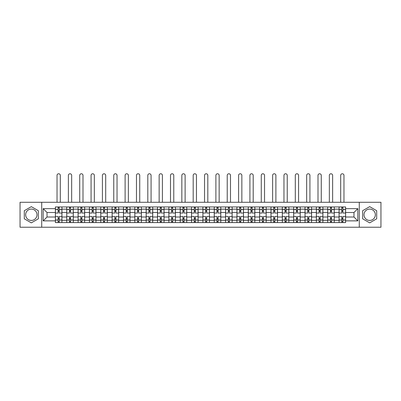 <?xml version="1.0" encoding="UTF-8"?>
<svg xmlns="http://www.w3.org/2000/svg" width="401" height="401" viewBox="0 0 401 401"><rect width="100%" height="100%" fill="white"/><g stroke="black" fill="none" stroke-linecap="round" stroke-linejoin="round"><path stroke-width="0.6" d="M31.323 220.43A5.674 5.674 0 0 1 25.649 214.756A5.674 5.674 0 0 1 31.323 209.081A5.674 5.674 0 0 1 36.997 214.756A5.674 5.674 0 0 1 31.323 220.43M369.677 220.43A5.674 5.674 0 0 1 364.003 214.756A5.674 5.674 0 0 1 369.677 209.081A5.674 5.674 0 0 1 375.351 214.756A5.674 5.674 0 0 1 369.677 220.43M359.276 227.232L380.95 227.232L380.95 202.284L20.05 202.284L20.05 227.232L359.276 227.232L359.276 202.284M66.746 222.575L66.746 209.157L61.944 209.157L61.944 222.575M61.944 209.157L61.944 206.936M66.746 209.157L66.746 206.936M73.293 206.936L73.293 222.575M78.09 222.575L78.09 206.936M84.636 206.936L84.636 222.575M89.438 222.575L89.438 206.936M95.984 206.936L95.984 222.575M100.781 222.575L100.781 206.936M107.328 206.936L107.328 222.575M112.13 222.575L112.13 206.936M118.676 206.936L118.676 222.575M123.478 222.575L123.478 206.936M130.024 206.936L130.024 222.575M134.821 222.575L134.821 206.936M141.368 206.936L141.368 222.575M146.17 222.575L146.17 206.936M152.716 206.936L152.716 222.575M157.513 222.575L157.513 206.936M164.059 206.936L164.059 222.575M168.861 222.575L168.861 206.936M175.407 206.936L175.407 222.575M180.209 222.575L180.209 206.936M186.756 206.936L186.756 222.575M191.553 222.575L191.553 206.936M198.099 206.936L198.099 222.575M202.901 222.575L202.901 206.936M209.447 206.936L209.447 222.575M214.244 222.575L214.244 206.936M220.791 206.936L220.791 222.575M225.593 222.575L225.593 206.936M232.139 206.936L232.139 222.575M236.941 222.575L236.941 206.936M243.487 206.936L243.487 222.575M248.284 222.575L248.284 206.936M254.83 206.936L254.83 222.575M259.632 222.575L259.632 206.936M266.179 206.936L266.179 222.575M270.976 222.575L270.976 206.936M277.522 206.936L277.522 222.575M282.324 222.575L282.324 206.936M288.87 206.936L288.87 222.575M293.672 222.575L293.672 206.936M300.219 206.936L300.219 222.575M305.016 222.575L305.016 206.936M311.562 206.936L311.562 222.575M316.364 222.575L316.364 206.936M322.91 206.936L322.91 222.575M327.707 222.575L327.707 206.936M334.254 206.936L334.254 222.575M339.056 222.575L339.056 206.936M339.056 217.011L334.254 217.011M327.707 217.011L322.91 217.011M316.364 217.011L311.562 217.011M305.016 217.011L300.219 217.011M293.672 217.011L288.87 217.011M282.324 217.011L277.522 217.011M270.976 217.011L266.179 217.011M259.632 217.011L254.83 217.011M248.284 217.011L243.487 217.011M236.941 217.011L232.139 217.011M225.593 217.011L220.791 217.011M214.244 217.011L209.447 217.011M202.901 217.011L198.099 217.011M191.553 217.011L186.756 217.011M180.209 217.011L175.407 217.011M168.861 217.011L164.059 217.011M157.513 217.011L152.716 217.011M146.17 217.011L141.368 217.011M134.821 217.011L130.024 217.011M123.478 217.011L118.676 217.011M112.13 217.011L107.328 217.011M100.781 217.011L95.984 217.011M89.438 217.011L84.636 217.011M78.09 217.011L73.293 217.011M66.746 217.011L61.944 217.011M339.056 212.5L334.254 212.5M327.707 212.5L322.91 212.5M316.364 212.5L311.562 212.5M305.016 212.5L300.219 212.5M293.672 212.5L288.87 212.5M282.324 212.5L277.522 212.5M270.976 212.5L266.179 212.5M259.632 212.5L254.83 212.5M248.284 212.5L243.487 212.5M236.941 212.5L232.139 212.5M225.593 212.5L220.791 212.5M214.244 212.5L209.447 212.5M202.901 212.5L198.099 212.5M191.553 212.5L186.756 212.5M180.209 212.5L175.407 212.5M168.861 212.5L164.059 212.5M157.513 212.5L152.716 212.5M146.17 212.5L141.368 212.5M134.821 212.5L130.024 212.5M123.478 212.5L118.676 212.5M112.13 212.5L107.328 212.5M100.781 212.5L95.984 212.5M89.438 212.5L84.636 212.5M78.09 212.5L73.293 212.5M66.746 212.5L61.944 212.5M47.032 217.011L55.398 217.011L55.398 212.5L47.032 212.5L47.032 217.011L43.178 220.866L43.178 208.645L55.398 208.645L55.398 212.5M345.602 212.5L345.602 217.011L353.968 217.011L353.968 212.5L345.602 212.5L345.602 206.936L55.398 206.936L55.398 208.645M345.602 208.645L357.822 208.645L357.822 220.866L345.602 220.866L345.602 217.011M55.398 217.011L55.398 222.575L345.602 222.575L345.602 220.866M55.398 220.866L43.178 220.866M41.724 227.232L41.724 202.284M38.341 210.705L31.323 206.65L24.306 210.705L24.306 218.806L31.323 222.861L38.341 218.806L38.341 210.705M376.694 210.705L369.677 206.65L362.659 210.705L362.659 218.806L369.677 222.861L376.694 218.806L376.694 210.705M59.253 221.482L58.09 221.482M58.09 208.029L59.253 208.029M70.601 221.482L69.433 221.482M69.433 208.029L70.601 208.029M81.944 221.482L80.781 221.482M80.781 208.029L81.944 208.029M93.293 221.482L92.13 221.482M92.13 208.029L93.293 208.029M104.636 221.482L103.473 221.482M103.473 208.029L104.636 208.029M115.984 221.482L114.821 221.482M114.821 208.029L115.984 208.029M127.333 221.482L126.165 221.482M126.165 208.029L127.333 208.029M138.676 221.482L137.513 221.482M137.513 208.029L138.676 208.029M150.024 221.482L148.861 221.482M148.861 208.029L150.024 208.029M161.367 221.482L160.205 221.482M160.205 208.029L161.367 208.029M172.716 221.482L171.553 221.482M171.553 208.029L172.716 208.029M184.064 221.482L182.901 221.482M182.901 208.029L184.064 208.029M195.407 221.482L194.244 221.482M194.244 208.029L195.407 208.029M206.756 221.482L205.593 221.482M205.593 208.029L206.756 208.029M218.099 221.482L216.936 221.482M216.936 208.029L218.099 208.029M229.447 221.482L228.284 221.482M228.284 208.029L229.447 208.029M240.795 221.482L239.633 221.482M239.633 208.029L240.795 208.029M252.139 221.482L250.976 221.482M250.976 208.029L252.139 208.029M263.487 221.482L262.324 221.482M262.324 208.029L263.487 208.029M274.835 221.482L273.667 221.482M273.667 208.029L274.835 208.029M286.179 221.482L285.016 221.482M285.016 208.029L286.179 208.029M297.527 221.482L296.364 221.482M296.364 208.029L297.527 208.029M308.87 221.482L307.707 221.482M307.707 208.029L308.87 208.029M320.219 221.482L319.056 221.482M319.056 208.029L320.219 208.029M331.567 221.482L330.399 221.482M330.399 208.029L331.567 208.029M342.91 221.482L341.747 221.482M341.747 208.029L342.91 208.029M43.178 208.645L47.032 212.5M353.968 217.011L357.822 220.866M353.968 212.5L357.822 208.645M61.909 222.575L61.909 213.046L59.253 213.046L59.253 206.936M58.09 206.936L58.09 213.046L55.433 213.046L55.433 206.936M60.305 202.284L60.305 175.407A1.634 1.634 0 0 0 58.671 173.768A1.634 1.634 0 0 0 57.032 175.407L57.032 202.284M61.909 213.046L61.909 206.936M55.433 222.575L55.433 216.465L58.09 216.465L58.09 222.575M59.253 222.575L59.253 216.465L61.909 216.465M58.09 211.447L59.253 211.447M55.433 216.465L55.433 213.046M59.253 218.064L58.09 218.064M59.253 221.628L58.09 221.628M58.09 219.011L59.253 219.011M59.253 210.5L58.09 210.5M58.09 207.883L59.253 207.883M73.253 222.575L73.253 213.046L70.601 213.046L70.601 206.936M69.433 206.936L69.433 213.046L66.782 213.046L66.782 206.936M71.654 202.284L71.654 175.407A1.634 1.634 0 0 0 70.02 173.768A1.634 1.634 0 0 0 68.381 175.407L68.381 202.284M73.253 213.046L73.253 206.936M66.782 222.575L66.782 216.465L69.433 216.465L69.433 222.575M70.601 222.575L70.601 216.465L73.253 216.465M69.433 211.447L70.601 211.447M66.782 216.465L66.782 213.046M70.601 218.064L69.433 218.064M70.601 221.628L69.433 221.628M69.433 219.011L70.601 219.011M70.601 210.5L69.433 210.5M69.433 207.883L70.601 207.883M84.601 222.575L84.601 213.046L81.944 213.046L81.944 206.936M80.781 206.936L80.781 213.046L78.125 213.046L78.125 206.936M83.002 202.284L83.002 175.407A1.634 1.634 0 0 0 81.363 173.768A1.634 1.634 0 0 0 79.729 175.407L79.729 202.284M84.601 213.046L84.601 206.936M78.125 222.575L78.125 216.465L80.781 216.465L80.781 222.575M81.944 222.575L81.944 216.465L84.601 216.465M80.781 211.447L81.944 211.447M78.125 216.465L78.125 213.046M81.944 218.064L80.781 218.064M81.944 221.628L80.781 221.628M80.781 219.011L81.944 219.011M81.944 210.5L80.781 210.5M80.781 207.883L81.944 207.883M95.944 222.575L95.944 213.046L93.293 213.046L93.293 206.936M92.13 206.936L92.13 213.046L89.473 213.046L89.473 206.936M94.345 202.284L94.345 175.407A1.634 1.634 0 0 0 92.711 173.768A1.634 1.634 0 0 0 91.072 175.407L91.072 202.284M95.944 213.046L95.944 206.936M89.473 222.575L89.473 216.465L92.13 216.465L92.13 222.575M93.293 222.575L93.293 216.465L95.944 216.465M92.13 211.447L93.293 211.447M89.473 216.465L89.473 213.046M93.293 218.064L92.13 218.064M93.293 221.628L92.13 221.628M92.13 219.011L93.293 219.011M93.293 210.5L92.13 210.5M92.13 207.883L93.293 207.883M107.293 222.575L107.293 213.046L104.636 213.046L104.636 206.936M103.473 206.936L103.473 213.046L100.821 213.046L100.821 206.936M105.694 202.284L105.694 175.407A1.634 1.634 0 0 0 104.054 173.768A1.634 1.634 0 0 0 102.42 175.407L102.42 202.284M107.293 213.046L107.293 206.936M100.821 222.575L100.821 216.465L103.473 216.465L103.473 222.575M104.636 222.575L104.636 216.465L107.293 216.465M103.473 211.447L104.636 211.447M100.821 216.465L100.821 213.046M104.636 218.064L103.473 218.064M104.636 221.628L103.473 221.628M103.473 219.011L104.636 219.011M104.636 210.5L103.473 210.5M103.473 207.883L104.636 207.883M118.641 222.575L118.641 213.046L115.984 213.046L115.984 206.936M114.821 206.936L114.821 213.046L112.165 213.046L112.165 206.936M117.037 202.284L117.037 175.407A1.634 1.634 0 0 0 115.403 173.768A1.634 1.634 0 0 0 113.764 175.407L113.764 202.284M118.641 213.046L118.641 206.936M112.165 222.575L112.165 216.465L114.821 216.465L114.821 222.575M115.984 222.575L115.984 216.465L118.641 216.465M114.821 211.447L115.984 211.447M112.165 216.465L112.165 213.046M115.984 218.064L114.821 218.064M115.984 221.628L114.821 221.628M114.821 219.011L115.984 219.011M115.984 210.5L114.821 210.5M114.821 207.883L115.984 207.883M129.984 222.575L129.984 213.046L127.333 213.046L127.333 206.936M126.165 206.936L126.165 213.046L123.513 213.046L123.513 206.936M128.385 202.284L128.385 175.407A1.634 1.634 0 0 0 126.751 173.768A1.634 1.634 0 0 0 125.112 175.407L125.112 202.284M129.984 213.046L129.984 206.936M123.513 222.575L123.513 216.465L126.165 216.465L126.165 222.575M127.333 222.575L127.333 216.465L129.984 216.465M126.165 211.447L127.333 211.447M123.513 216.465L123.513 213.046M127.333 218.064L126.165 218.064M127.333 221.628L126.165 221.628M126.165 219.011L127.333 219.011M127.333 210.5L126.165 210.5M126.165 207.883L127.333 207.883M141.332 222.575L141.332 213.046L138.676 213.046L138.676 206.936M137.513 206.936L137.513 213.046L134.856 213.046L134.856 206.936M139.733 202.284L139.733 175.407A1.634 1.634 0 0 0 138.094 173.768A1.634 1.634 0 0 0 136.46 175.407L136.46 202.284M141.332 213.046L141.332 206.936M134.856 222.575L134.856 216.465L137.513 216.465L137.513 222.575M138.676 222.575L138.676 216.465L141.332 216.465M137.513 211.447L138.676 211.447M134.856 216.465L134.856 213.046M138.676 218.064L137.513 218.064M138.676 221.628L137.513 221.628M137.513 219.011L138.676 219.011M138.676 210.5L137.513 210.5M137.513 207.883L138.676 207.883M152.676 222.575L152.676 213.046L150.024 213.046L150.024 206.936M148.861 206.936L148.861 213.046L146.205 213.046L146.205 206.936M151.077 202.284L151.077 175.407A1.634 1.634 0 0 0 149.443 173.768A1.634 1.634 0 0 0 147.804 175.407L147.804 202.284M152.676 213.046L152.676 206.936M146.205 222.575L146.205 216.465L148.861 216.465L148.861 222.575M150.024 222.575L150.024 216.465L152.676 216.465M148.861 211.447L150.024 211.447M146.205 216.465L146.205 213.046M150.024 218.064L148.861 218.064M150.024 221.628L148.861 221.628M148.861 219.011L150.024 219.011M150.024 210.5L148.861 210.5M148.861 207.883L150.024 207.883M164.024 222.575L164.024 213.046L161.367 213.046L161.367 206.936M160.205 206.936L160.205 213.046L157.553 213.046L157.553 206.936M162.425 202.284L162.425 175.407A1.634 1.634 0 0 0 160.786 173.768A1.634 1.634 0 0 0 159.152 175.407L159.152 202.284M164.024 213.046L164.024 206.936M157.553 222.575L157.553 216.465L160.205 216.465L160.205 222.575M161.367 222.575L161.367 216.465L164.024 216.465M160.205 211.447L161.367 211.447M157.553 216.465L157.553 213.046M161.367 218.064L160.205 218.064M161.367 221.628L160.205 221.628M160.205 219.011L161.367 219.011M161.367 210.5L160.205 210.5M160.205 207.883L161.367 207.883M175.372 222.575L175.372 213.046L172.716 213.046L172.716 206.936M171.553 206.936L171.553 213.046L168.896 213.046L168.896 206.936M173.768 202.284L173.768 175.407A1.634 1.634 0 0 0 172.134 173.768A1.634 1.634 0 0 0 170.5 175.407L170.5 202.284M175.372 213.046L175.372 206.936M168.896 222.575L168.896 216.465L171.553 216.465L171.553 222.575M172.716 222.575L172.716 216.465L175.372 216.465M171.553 211.447L172.716 211.447M168.896 216.465L168.896 213.046M172.716 218.064L171.553 218.064M172.716 221.628L171.553 221.628M171.553 219.011L172.716 219.011M172.716 210.5L171.553 210.5M171.553 207.883L172.716 207.883M186.716 222.575L186.716 213.046L184.064 213.046L184.064 206.936M182.901 206.936L182.901 213.046L180.244 213.046L180.244 206.936M185.117 202.284L185.117 175.407A1.634 1.634 0 0 0 183.483 173.768A1.634 1.634 0 0 0 181.843 175.407L181.843 202.284M186.716 213.046L186.716 206.936M180.244 222.575L180.244 216.465L182.901 216.465L182.901 222.575M184.064 222.575L184.064 216.465L186.716 216.465M182.901 211.447L184.064 211.447M180.244 216.465L180.244 213.046M184.064 218.064L182.901 218.064M184.064 221.628L182.901 221.628M182.901 219.011L184.064 219.011M184.064 210.5L182.901 210.5M182.901 207.883L184.064 207.883M198.064 222.575L198.064 213.046L195.407 213.046L195.407 206.936M194.244 206.936L194.244 213.046L191.588 213.046L191.588 206.936M196.465 202.284L196.465 175.407A1.634 1.634 0 0 0 194.826 173.768A1.634 1.634 0 0 0 193.192 175.407L193.192 202.284M198.064 213.046L198.064 206.936M191.588 222.575L191.588 216.465L194.244 216.465L194.244 222.575M195.407 222.575L195.407 216.465L198.064 216.465M194.244 211.447L195.407 211.447M191.588 216.465L191.588 213.046M195.407 218.064L194.244 218.064M195.407 221.628L194.244 221.628M194.244 219.011L195.407 219.011M195.407 210.5L194.244 210.5M194.244 207.883L195.407 207.883M209.412 222.575L209.412 213.046L206.756 213.046L206.756 206.936M205.593 206.936L205.593 213.046L202.936 213.046L202.936 206.936M207.808 202.284L207.808 175.407A1.634 1.634 0 0 0 206.174 173.768A1.634 1.634 0 0 0 204.535 175.407L204.535 202.284M209.412 213.046L209.412 206.936M202.936 222.575L202.936 216.465L205.593 216.465L205.593 222.575M206.756 222.575L206.756 216.465L209.412 216.465M205.593 211.447L206.756 211.447M202.936 216.465L202.936 213.046M206.756 218.064L205.593 218.064M206.756 221.628L205.593 221.628M205.593 219.011L206.756 219.011M206.756 210.5L205.593 210.5M205.593 207.883L206.756 207.883M220.756 222.575L220.756 213.046L218.099 213.046L218.099 206.936M216.936 206.936L216.936 213.046L214.284 213.046L214.284 206.936M219.157 202.284L219.157 175.407A1.634 1.634 0 0 0 217.517 173.768A1.634 1.634 0 0 0 215.883 175.407L215.883 202.284M220.756 213.046L220.756 206.936M214.284 222.575L214.284 216.465L216.936 216.465L216.936 222.575M218.099 222.575L218.099 216.465L220.756 216.465M216.936 211.447L218.099 211.447M214.284 216.465L214.284 213.046M218.099 218.064L216.936 218.064M218.099 221.628L216.936 221.628M216.936 219.011L218.099 219.011M218.099 210.5L216.936 210.5M216.936 207.883L218.099 207.883M232.104 222.575L232.104 213.046L229.447 213.046L229.447 206.936M228.284 206.936L228.284 213.046L225.628 213.046L225.628 206.936M230.5 202.284L230.5 175.407A1.634 1.634 0 0 0 228.866 173.768A1.634 1.634 0 0 0 227.232 175.407L227.232 202.284M232.104 213.046L232.104 206.936M225.628 222.575L225.628 216.465L228.284 216.465L228.284 222.575M229.447 222.575L229.447 216.465L232.104 216.465M228.284 211.447L229.447 211.447M225.628 216.465L225.628 213.046M229.447 218.064L228.284 218.064M229.447 221.628L228.284 221.628M228.284 219.011L229.447 219.011M229.447 210.5L228.284 210.5M228.284 207.883L229.447 207.883M243.447 222.575L243.447 213.046L240.795 213.046L240.795 206.936M239.633 206.936L239.633 213.046L236.976 213.046L236.976 206.936M241.848 202.284L241.848 175.407A1.634 1.634 0 0 0 240.214 173.768A1.634 1.634 0 0 0 238.575 175.407L238.575 202.284M243.447 213.046L243.447 206.936M236.976 222.575L236.976 216.465L239.633 216.465L239.633 222.575M240.795 222.575L240.795 216.465L243.447 216.465M239.633 211.447L240.795 211.447M236.976 216.465L236.976 213.046M240.795 218.064L239.633 218.064M240.795 221.628L239.633 221.628M239.633 219.011L240.795 219.011M240.795 210.5L239.633 210.5M239.633 207.883L240.795 207.883M254.795 222.575L254.795 213.046L252.139 213.046L252.139 206.936M250.976 206.936L250.976 213.046L248.324 213.046L248.324 206.936M253.196 202.284L253.196 175.407A1.634 1.634 0 0 0 251.557 173.768A1.634 1.634 0 0 0 249.923 175.407L249.923 202.284M254.795 213.046L254.795 206.936M248.324 222.575L248.324 216.465L250.976 216.465L250.976 222.575M252.139 222.575L252.139 216.465L254.795 216.465M250.976 211.447L252.139 211.447M248.324 216.465L248.324 213.046M252.139 218.064L250.976 218.064M252.139 221.628L250.976 221.628M250.976 219.011L252.139 219.011M252.139 210.5L250.976 210.5M250.976 207.883L252.139 207.883M266.144 222.575L266.144 213.046L263.487 213.046L263.487 206.936M262.324 206.936L262.324 213.046L259.668 213.046L259.668 206.936M264.54 202.284L264.54 175.407A1.634 1.634 0 0 0 262.906 173.768A1.634 1.634 0 0 0 261.267 175.407L261.267 202.284M266.144 213.046L266.144 206.936M259.668 222.575L259.668 216.465L262.324 216.465L262.324 222.575M263.487 222.575L263.487 216.465L266.144 216.465M262.324 211.447L263.487 211.447M259.668 216.465L259.668 213.046M263.487 218.064L262.324 218.064M263.487 221.628L262.324 221.628M262.324 219.011L263.487 219.011M263.487 210.5L262.324 210.5M262.324 207.883L263.487 207.883M277.487 222.575L277.487 213.046L274.835 213.046L274.835 206.936M273.667 206.936L273.667 213.046L271.016 213.046L271.016 206.936M275.888 202.284L275.888 175.407A1.634 1.634 0 0 0 274.249 173.768A1.634 1.634 0 0 0 272.615 175.407L272.615 202.284M277.487 213.046L277.487 206.936M271.016 222.575L271.016 216.465L273.667 216.465L273.667 222.575M274.835 222.575L274.835 216.465L277.487 216.465M273.667 211.447L274.835 211.447M271.016 216.465L271.016 213.046M274.835 218.064L273.667 218.064M274.835 221.628L273.667 221.628M273.667 219.011L274.835 219.011M274.835 210.5L273.667 210.5M273.667 207.883L274.835 207.883M288.835 222.575L288.835 213.046L286.179 213.046L286.179 206.936M285.016 206.936L285.016 213.046L282.359 213.046L282.359 206.936M287.236 202.284L287.236 175.407A1.634 1.634 0 0 0 285.597 173.768A1.634 1.634 0 0 0 283.963 175.407L283.963 202.284M288.835 213.046L288.835 206.936M282.359 222.575L282.359 216.465L285.016 216.465L285.016 222.575M286.179 222.575L286.179 216.465L288.835 216.465M285.016 211.447L286.179 211.447M282.359 216.465L282.359 213.046M286.179 218.064L285.016 218.064M286.179 221.628L285.016 221.628M285.016 219.011L286.179 219.011M286.179 210.5L285.016 210.5M285.016 207.883L286.179 207.883M300.179 222.575L300.179 213.046L297.527 213.046L297.527 206.936M296.364 206.936L296.364 213.046L293.707 213.046L293.707 206.936M298.58 202.284L298.58 175.407A1.634 1.634 0 0 0 296.946 173.768A1.634 1.634 0 0 0 295.306 175.407L295.306 202.284M300.179 213.046L300.179 206.936M293.707 222.575L293.707 216.465L296.364 216.465L296.364 222.575M297.527 222.575L297.527 216.465L300.179 216.465M296.364 211.447L297.527 211.447M293.707 216.465L293.707 213.046M297.527 218.064L296.364 218.064M297.527 221.628L296.364 221.628M296.364 219.011L297.527 219.011M297.527 210.5L296.364 210.5M296.364 207.883L297.527 207.883M311.527 222.575L311.527 213.046L308.87 213.046L308.87 206.936M307.707 206.936L307.707 213.046L305.056 213.046L305.056 206.936M309.928 202.284L309.928 175.407A1.634 1.634 0 0 0 308.289 173.768A1.634 1.634 0 0 0 306.655 175.407L306.655 202.284M311.527 213.046L311.527 206.936M305.056 222.575L305.056 216.465L307.707 216.465L307.707 222.575M308.87 222.575L308.87 216.465L311.527 216.465M307.707 211.447L308.87 211.447M305.056 216.465L305.056 213.046M308.87 218.064L307.707 218.064M308.87 221.628L307.707 221.628M307.707 219.011L308.87 219.011M308.87 210.5L307.707 210.5M307.707 207.883L308.87 207.883M322.875 222.575L322.875 213.046L320.219 213.046L320.219 206.936M319.056 206.936L319.056 213.046L316.399 213.046L316.399 206.936M321.271 202.284L321.271 175.407A1.634 1.634 0 0 0 319.637 173.768A1.634 1.634 0 0 0 317.998 175.407L317.998 202.284M322.875 213.046L322.875 206.936M316.399 222.575L316.399 216.465L319.056 216.465L319.056 222.575M320.219 222.575L320.219 216.465L322.875 216.465M319.056 211.447L320.219 211.447M316.399 216.465L316.399 213.046M320.219 218.064L319.056 218.064M320.219 221.628L319.056 221.628M319.056 219.011L320.219 219.011M320.219 210.5L319.056 210.5M319.056 207.883L320.219 207.883M334.218 222.575L334.218 213.046L331.567 213.046L331.567 206.936M330.399 206.936L330.399 213.046L327.747 213.046L327.747 206.936M332.619 202.284L332.619 175.407A1.634 1.634 0 0 0 330.98 173.768A1.634 1.634 0 0 0 329.346 175.407L329.346 202.284M334.218 213.046L334.218 206.936M327.747 222.575L327.747 216.465L330.399 216.465L330.399 222.575M331.567 222.575L331.567 216.465L334.218 216.465M330.399 211.447L331.567 211.447M327.747 216.465L327.747 213.046M331.567 218.064L330.399 218.064M331.567 221.628L330.399 221.628M330.399 219.011L331.567 219.011M331.567 210.5L330.399 210.5M330.399 207.883L331.567 207.883M345.567 222.575L345.567 213.046L342.91 213.046L342.91 206.936M341.747 206.936L341.747 213.046L339.091 213.046L339.091 206.936M343.968 202.284L343.968 175.407A1.634 1.634 0 0 0 342.329 173.768A1.634 1.634 0 0 0 340.695 175.407L340.695 202.284M345.567 213.046L345.567 206.936M339.091 222.575L339.091 216.465L341.747 216.465L341.747 222.575M342.91 222.575L342.91 216.465L345.567 216.465M341.747 211.447L342.91 211.447M339.091 216.465L339.091 213.046M342.91 218.064L341.747 218.064M342.91 221.628L341.747 221.628M341.747 219.011L342.91 219.011M342.91 210.5L341.747 210.5M341.747 207.883L342.91 207.883M327.707 209.157L322.91 209.157M316.364 209.157L311.562 209.157M305.016 209.157L300.219 209.157M293.672 209.157L288.87 209.157M282.324 209.157L277.522 209.157M270.976 209.157L266.179 209.157M259.632 209.157L254.83 209.157M248.284 209.157L243.487 209.157M236.941 209.157L232.139 209.157M225.593 209.157L220.791 209.157M214.244 209.157L209.447 209.157M202.901 209.157L198.099 209.157M191.553 209.157L186.756 209.157M180.209 209.157L175.407 209.157M168.861 209.157L164.059 209.157M157.513 209.157L152.716 209.157M146.17 209.157L141.368 209.157M134.821 209.157L130.024 209.157M123.478 209.157L118.676 209.157M112.13 209.157L107.328 209.157M100.781 209.157L95.984 209.157M89.438 209.157L84.636 209.157M78.09 209.157L73.293 209.157M339.056 209.157L334.254 209.157M327.707 220.355L322.91 220.355M316.364 220.355L311.562 220.355M305.016 220.355L300.219 220.355M293.672 220.355L288.87 220.355M282.324 220.355L277.522 220.355M270.976 220.355L266.179 220.355M259.632 220.355L254.83 220.355M248.284 220.355L243.487 220.355M236.941 220.355L232.139 220.355M225.593 220.355L220.791 220.355M214.244 220.355L209.447 220.355M202.901 220.355L198.099 220.355M191.553 220.355L186.756 220.355M180.209 220.355L175.407 220.355M168.861 220.355L164.059 220.355M157.513 220.355L152.716 220.355M146.17 220.355L141.368 220.355M134.821 220.355L130.024 220.355M123.478 220.355L118.676 220.355M112.13 220.355L107.328 220.355M100.781 220.355L95.984 220.355M89.438 220.355L84.636 220.355M78.09 220.355L73.293 220.355M66.746 220.355L61.944 220.355M339.056 220.355L334.254 220.355M61.909 209.447L59.253 209.447M58.09 209.447L55.433 209.447M58.09 209.543L55.433 209.543M58.09 219.969L55.433 219.969M58.09 220.064L55.433 220.064M61.909 220.064L59.253 220.064M61.909 209.543L59.253 209.543M61.909 219.969L59.253 219.969M73.253 209.447L70.601 209.447M69.433 209.447L66.782 209.447M69.433 209.543L66.782 209.543M69.433 219.969L66.782 219.969M69.433 220.064L66.782 220.064M73.253 220.064L70.601 220.064M73.253 209.543L70.601 209.543M73.253 219.969L70.601 219.969M84.601 209.447L81.944 209.447M80.781 209.447L78.125 209.447M80.781 209.543L78.125 209.543M80.781 219.969L78.125 219.969M80.781 220.064L78.125 220.064M84.601 220.064L81.944 220.064M84.601 209.543L81.944 209.543M84.601 219.969L81.944 219.969M95.944 209.447L93.293 209.447M92.13 209.447L89.473 209.447M92.13 209.543L89.473 209.543M92.13 219.969L89.473 219.969M92.13 220.064L89.473 220.064M95.944 220.064L93.293 220.064M95.944 209.543L93.293 209.543M95.944 219.969L93.293 219.969M107.293 209.447L104.636 209.447M103.473 209.447L100.821 209.447M103.473 209.543L100.821 209.543M103.473 219.969L100.821 219.969M103.473 220.064L100.821 220.064M107.293 220.064L104.636 220.064M107.293 209.543L104.636 209.543M107.293 219.969L104.636 219.969M118.641 209.447L115.984 209.447M114.821 209.447L112.165 209.447M114.821 209.543L112.165 209.543M114.821 219.969L112.165 219.969M114.821 220.064L112.165 220.064M118.641 220.064L115.984 220.064M118.641 209.543L115.984 209.543M118.641 219.969L115.984 219.969M129.984 209.447L127.333 209.447M126.165 209.447L123.513 209.447M126.165 209.543L123.513 209.543M126.165 219.969L123.513 219.969M126.165 220.064L123.513 220.064M129.984 220.064L127.333 220.064M129.984 209.543L127.333 209.543M129.984 219.969L127.333 219.969M141.332 209.447L138.676 209.447M137.513 209.447L134.856 209.447M137.513 209.543L134.856 209.543M137.513 219.969L134.856 219.969M137.513 220.064L134.856 220.064M141.332 220.064L138.676 220.064M141.332 209.543L138.676 209.543M141.332 219.969L138.676 219.969M152.676 209.447L150.024 209.447M148.861 209.447L146.205 209.447M148.861 209.543L146.205 209.543M148.861 219.969L146.205 219.969M148.861 220.064L146.205 220.064M152.676 220.064L150.024 220.064M152.676 209.543L150.024 209.543M152.676 219.969L150.024 219.969M164.024 209.447L161.367 209.447M160.205 209.447L157.553 209.447M160.205 209.543L157.553 209.543M160.205 219.969L157.553 219.969M160.205 220.064L157.553 220.064M164.024 220.064L161.367 220.064M164.024 209.543L161.367 209.543M164.024 219.969L161.367 219.969M175.372 209.447L172.716 209.447M171.553 209.447L168.896 209.447M171.553 209.543L168.896 209.543M171.553 219.969L168.896 219.969M171.553 220.064L168.896 220.064M175.372 220.064L172.716 220.064M175.372 209.543L172.716 209.543M175.372 219.969L172.716 219.969M186.716 209.447L184.064 209.447M182.901 209.447L180.244 209.447M182.901 209.543L180.244 209.543M182.901 219.969L180.244 219.969M182.901 220.064L180.244 220.064M186.716 220.064L184.064 220.064M186.716 209.543L184.064 209.543M186.716 219.969L184.064 219.969M198.064 209.447L195.407 209.447M194.244 209.447L191.588 209.447M194.244 209.543L191.588 209.543M194.244 219.969L191.588 219.969M194.244 220.064L191.588 220.064M198.064 220.064L195.407 220.064M198.064 209.543L195.407 209.543M198.064 219.969L195.407 219.969M209.412 209.447L206.756 209.447M205.593 209.447L202.936 209.447M205.593 209.543L202.936 209.543M205.593 219.969L202.936 219.969M205.593 220.064L202.936 220.064M209.412 220.064L206.756 220.064M209.412 209.543L206.756 209.543M209.412 219.969L206.756 219.969M220.756 209.447L218.099 209.447M216.936 209.447L214.284 209.447M216.936 209.543L214.284 209.543M216.936 219.969L214.284 219.969M216.936 220.064L214.284 220.064M220.756 220.064L218.099 220.064M220.756 209.543L218.099 209.543M220.756 219.969L218.099 219.969M232.104 209.447L229.447 209.447M228.284 209.447L225.628 209.447M228.284 209.543L225.628 209.543M228.284 219.969L225.628 219.969M228.284 220.064L225.628 220.064M232.104 220.064L229.447 220.064M232.104 209.543L229.447 209.543M232.104 219.969L229.447 219.969M243.447 209.447L240.795 209.447M239.633 209.447L236.976 209.447M239.633 209.543L236.976 209.543M239.633 219.969L236.976 219.969M239.633 220.064L236.976 220.064M243.447 220.064L240.795 220.064M243.447 209.543L240.795 209.543M243.447 219.969L240.795 219.969M254.795 209.447L252.139 209.447M250.976 209.447L248.324 209.447M250.976 209.543L248.324 209.543M250.976 219.969L248.324 219.969M250.976 220.064L248.324 220.064M254.795 220.064L252.139 220.064M254.795 209.543L252.139 209.543M254.795 219.969L252.139 219.969M266.144 209.447L263.487 209.447M262.324 209.447L259.668 209.447M262.324 209.543L259.668 209.543M262.324 219.969L259.668 219.969M262.324 220.064L259.668 220.064M266.144 220.064L263.487 220.064M266.144 209.543L263.487 209.543M266.144 219.969L263.487 219.969M277.487 209.447L274.835 209.447M273.667 209.447L271.016 209.447M273.667 209.543L271.016 209.543M273.667 219.969L271.016 219.969M273.667 220.064L271.016 220.064M277.487 220.064L274.835 220.064M277.487 209.543L274.835 209.543M277.487 219.969L274.835 219.969M288.835 209.447L286.179 209.447M285.016 209.447L282.359 209.447M285.016 209.543L282.359 209.543M285.016 219.969L282.359 219.969M285.016 220.064L282.359 220.064M288.835 220.064L286.179 220.064M288.835 209.543L286.179 209.543M288.835 219.969L286.179 219.969M300.179 209.447L297.527 209.447M296.364 209.447L293.707 209.447M296.364 209.543L293.707 209.543M296.364 219.969L293.707 219.969M296.364 220.064L293.707 220.064M300.179 220.064L297.527 220.064M300.179 209.543L297.527 209.543M300.179 219.969L297.527 219.969M311.527 209.447L308.87 209.447M307.707 209.447L305.056 209.447M307.707 209.543L305.056 209.543M307.707 219.969L305.056 219.969M307.707 220.064L305.056 220.064M311.527 220.064L308.87 220.064M311.527 209.543L308.87 209.543M311.527 219.969L308.87 219.969M322.875 209.447L320.219 209.447M319.056 209.447L316.399 209.447M319.056 209.543L316.399 209.543M319.056 219.969L316.399 219.969M319.056 220.064L316.399 220.064M322.875 220.064L320.219 220.064M322.875 209.543L320.219 209.543M322.875 219.969L320.219 219.969M334.218 209.447L331.567 209.447M330.399 209.447L327.747 209.447M330.399 209.543L327.747 209.543M330.399 219.969L327.747 219.969M330.399 220.064L327.747 220.064M334.218 220.064L331.567 220.064M334.218 209.543L331.567 209.543M334.218 219.969L331.567 219.969M345.567 209.447L342.91 209.447M341.747 209.447L339.091 209.447M341.747 209.543L339.091 209.543M341.747 219.969L339.091 219.969M341.747 220.064L339.091 220.064M345.567 220.064L342.91 220.064M345.567 209.543L342.91 209.543M345.567 219.969L342.91 219.969"/></g></svg>
